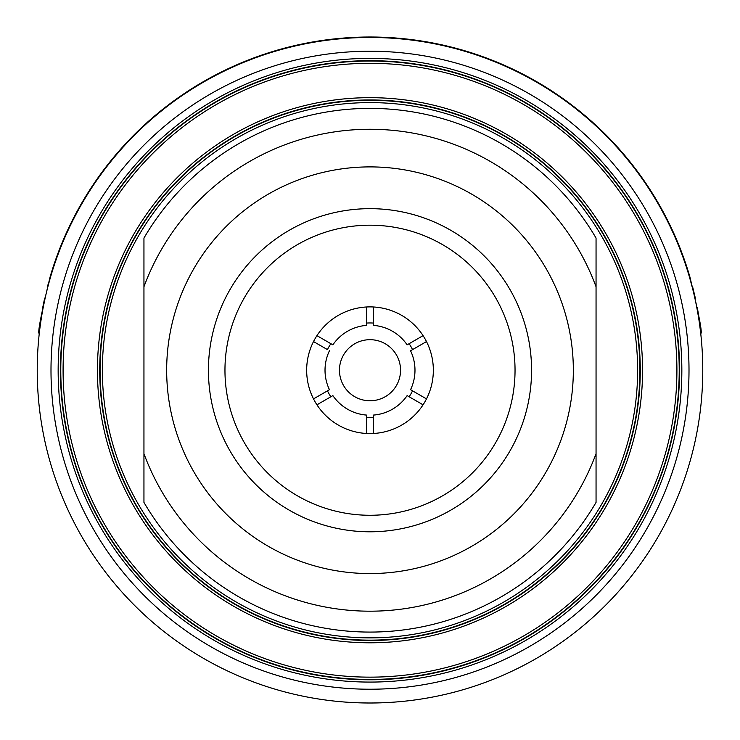 <?xml version="1.0" encoding="UTF-8"?>
<svg xmlns="http://www.w3.org/2000/svg" width="740" height="740" viewBox="0 0 740 740"><rect width="100%" height="100%" fill="white"/><g stroke="black" fill="none" stroke-linecap="round" stroke-linejoin="round"><path stroke-width="1.11" d="M370 703A332.769 332.769 0 0 1 37.231 370.231A332.769 332.769 0 0 1 370 37.462A332.769 332.769 0 0 1 702.769 370.231A332.769 332.769 0 0 1 370 703A332.769 332.769 0 0 0 702.769 370.231A332.769 332.769 0 0 0 370 37.462M596.052 453.694L596.052 502.395A261.858 261.858 0 0 1 143.949 502.395L143.949 238.067A261.858 261.858 0 0 1 596.052 238.067L596.052 453.694A240.972 240.972 0 0 1 143.949 453.694M370 225.191A145.04 145.04 0 0 1 515.04 370.231A145.04 145.04 0 0 1 370 515.271A145.04 145.04 0 0 1 224.96 370.231A145.04 145.04 0 0 1 370 225.191M370 531.792A161.57 161.57 0 0 1 208.43 370.231A161.57 161.57 0 0 1 370 208.662A161.57 161.57 0 0 1 531.57 370.231A161.57 161.57 0 0 1 370 531.792M370 166.898A203.334 203.334 0 0 1 573.334 370.231A203.334 203.334 0 0 1 370 573.565A203.334 203.334 0 0 1 166.667 370.231A203.334 203.334 0 0 1 370 166.898M596.052 462.75L596.052 502.395M143.949 277.713L143.949 238.067M143.949 286.759A240.972 240.972 0 0 1 596.052 286.759M370 400.775A30.544 30.544 0 0 1 339.457 370.231A30.544 30.544 0 0 1 370 339.688A30.544 30.544 0 0 1 400.543 370.231A30.544 30.544 0 0 1 370 400.775M373.423 306.98A63.344 63.344 0 0 1 423.067 335.646L407.13 344.84A44.983 44.983 0 0 0 373.423 325.378L373.423 306.98A63.344 63.344 0 0 0 366.578 306.98L366.578 325.378A44.983 44.983 0 0 0 332.871 344.84L316.933 335.646A63.344 63.344 0 0 0 313.519 341.565L327.459 349.613A47.277 47.277 0 0 1 330.873 343.693M366.578 323.075A47.277 47.277 0 0 1 373.423 323.075M407.13 344.84L409.128 343.693A47.277 47.277 0 0 1 412.541 349.613M433.344 370.231A63.344 63.344 0 0 1 426.481 398.897L410.552 389.693A44.983 44.983 0 0 0 410.552 350.769L426.481 341.565A63.344 63.344 0 0 1 433.344 370.231M423.067 404.817A63.344 63.344 0 0 1 373.423 433.483L373.423 415.085A44.983 44.983 0 0 0 407.13 395.613L423.067 404.817A63.344 63.344 0 0 0 426.481 398.897M366.578 433.483A63.344 63.344 0 0 1 316.933 404.817L332.871 395.613A44.983 44.983 0 0 0 366.578 415.085L366.578 433.483A63.344 63.344 0 0 0 373.423 433.483M329.448 350.769A44.983 44.983 0 0 0 329.448 389.693L313.519 398.897A63.344 63.344 0 0 0 316.933 404.817M313.519 398.897A63.344 63.344 0 0 1 313.519 341.565M412.541 390.84A47.277 47.277 0 0 1 409.128 396.769M373.423 417.379A47.277 47.277 0 0 1 366.578 417.379M332.871 395.613L330.873 396.769A47.277 47.277 0 0 1 327.459 390.84M316.933 335.646A63.344 63.344 0 0 1 366.578 306.98M426.481 341.565A63.344 63.344 0 0 0 423.067 335.646M700.577 332.057L699.485 323.556M698.384 316.396L696.877 307.886M692.298 287.397L689.578 277.454M39.423 332.057L39.784 329.096M50.607 276.806L50.422 277.454M45.14 298.1L43.151 307.711M41.606 316.433L40.534 323.454M40.524 323.51L39.821 328.764M39.821 328.791L39.423 332.038M39.303 333.157L38.841 333.111C38.175 329.522 41.949 310.698 50.181 276.649A333.231 333.231 0 0 1 689.819 276.649C698.033 310.624 701.816 329.448 701.159 333.111L700.697 333.157M701.159 333.111L699.994 323.898M698.856 316.396L697.311 307.72M695.35 298.202L692.77 287.407M50.644 276.695L47.665 285.714M44.687 298.044L42.68 307.757M41.153 316.368L40.053 323.546M370 61.013A309.218 309.218 0 0 1 679.218 370.231A309.218 309.218 0 0 1 370 679.44A309.218 309.218 0 0 1 60.782 370.231A309.218 309.218 0 0 1 370 61.013M370 677.146A306.915 306.915 0 0 0 676.915 370.231A306.915 306.915 0 0 0 370 63.307A306.915 306.915 0 0 0 63.085 370.231A306.915 306.915 0 0 0 370 677.146M370 682.077A311.845 311.845 0 0 1 58.155 370.231A311.845 311.845 0 0 1 370 58.386A311.845 311.845 0 0 1 681.845 370.231A311.845 311.845 0 0 1 370 682.077M370 60.68A309.551 309.551 0 0 0 60.449 370.231A309.551 309.551 0 0 0 370 679.783A309.551 309.551 0 0 0 679.551 370.231A309.551 309.551 0 0 0 370 60.68M370 97.671A272.561 272.561 0 0 1 642.561 370.231A272.561 272.561 0 0 1 370 642.792A272.561 272.561 0 0 1 97.44 370.231A272.561 272.561 0 0 1 370 97.671M370 640.498A270.267 270.267 0 0 0 640.266 370.231A270.267 270.267 0 0 0 370 99.965A270.267 270.267 0 0 0 99.733 370.231A270.267 270.267 0 0 0 370 640.498M370 640.155A269.924 269.924 0 0 1 100.076 370.231A269.924 269.924 0 0 1 370 100.298A269.924 269.924 0 0 1 639.924 370.231A269.924 269.924 0 0 1 370 640.155M370 102.601A267.63 267.63 0 0 0 102.37 370.231A267.63 267.63 0 0 0 370 637.862A267.63 267.63 0 0 0 637.63 370.231A267.63 267.63 0 0 0 370 102.601M370 51.227A319.005 319.005 0 0 0 50.995 370.231A319.005 319.005 0 0 0 370 689.227A319.005 319.005 0 0 0 689.005 370.231A319.005 319.005 0 0 0 370 51.227M689.356 276.695L689.819 276.649"/></g></svg>
